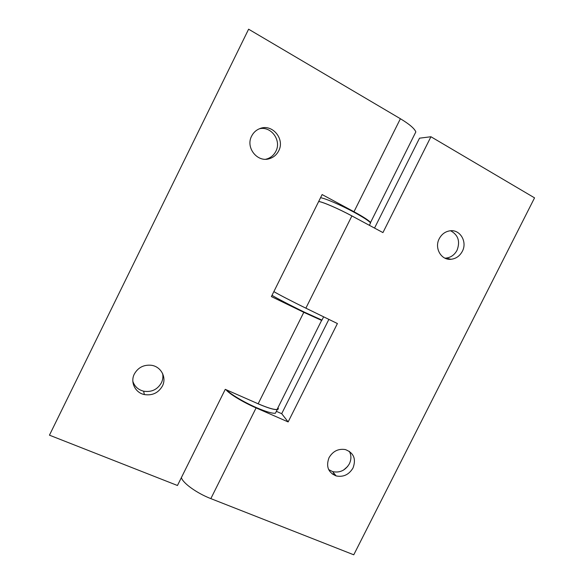 <?xml version="1.0" encoding="UTF-8"?>
<svg xmlns="http://www.w3.org/2000/svg" width="584" height="584" viewBox="0 0 584 584"><rect width="100%" height="100%" fill="white"/><g stroke="black" fill="none" stroke-linecap="round" stroke-linejoin="round"><path stroke-width="0.88" d="M259.347 128.787C271.144 125.801 281.787 140.525 275.845 151.307C273.874 155.125 270.888 157.68 266.881 158.95L265.735 159.242M278.678 150.869C276.677 154.753 273.641 157.344 269.574 158.636C257.559 162.899 245.287 147.679 251.638 136.079C253.478 132.473 256.237 129.969 259.924 128.568C272.246 123.421 285.226 139.087 278.678 150.869M162.615 373.556C163.243 376.746 162.841 379.841 161.388 382.841C157.424 389.608 151.512 392.397 143.642 391.2C138.182 389.784 134.583 386.484 132.838 381.308M162.396 386.053C158.366 392.93 152.358 395.769 144.365 394.565C135.254 392.784 130.035 382.191 134.349 374.001C138.058 367.533 143.671 364.62 151.183 365.255C161.009 366.394 166.936 377.534 162.396 386.053M321.85 320.076L321.609 320.397L303.797 312.316L258.157 403.785C267.72 407.902 274.027 409.8 277.079 409.464L277.918 407.785M248.039 30.353L248.609 29.2L400.398 118.734C409.435 124.195 414.582 128.597 415.83 131.933L414.596 134.408M50.144 433.759L49.45 435.175L177.456 485.494L225.271 389.338L258.157 403.785M400.398 118.734L353.984 211.737C363.197 216.759 368.73 220.336 370.57 222.468L370.241 223.57M248.609 29.2L49.45 435.175M353.984 211.737L322.12 194.567L271.392 296.577L303.797 312.316M349.327 451.301C351.407 455.279 351.415 459.455 349.356 463.827C345.363 470.456 339.8 473.055 332.661 471.631L328.653 469.572M329.033 457.674C332.916 451.155 338.37 448.461 345.399 449.578C353.773 452.856 356.313 458.995 353.021 467.981C348.969 474.704 343.334 477.354 336.099 475.916C328.164 472.478 325.806 466.404 329.033 457.674M450.585 230.753C458.214 234.929 460.36 241.433 457.038 250.288C454.498 254.96 450.768 257.566 445.847 258.113L444.899 258.143M439.234 238.71C441.701 234.14 445.315 231.505 450.074 230.804C460.112 229.235 467.55 241.886 462.324 251.339C459.739 256.084 455.958 258.727 450.979 259.281C441.256 260.42 434.109 248.069 439.234 238.71M273.881 291.584C276.86 293.54 292.35 301.578 305.87 308.162L351.897 215.934C338.596 208.751 322.485 201.808 318.652 201.531M374.541 228.081L419.516 138.182L430.934 136.744L534.55 197.859L353.765 554.8L210.839 498.619C196.852 493.239 182.639 482.968 181.39 477.588M210.839 498.619L256.099 407.909C243.075 402.274 228.906 393.638 225.884 389.608M332.318 474.047L334.413 473.806M343.633 470.018L347.706 466.404M276.371 411.34L281.7 413.684L328.872 319.382M351.897 215.934L382.943 232.593L430.934 136.744M256.099 407.909L288.146 421.925L337.406 323.543L305.87 308.162M281.7 413.684L288.146 421.925M320.543 197.742C324.719 198.137 340.713 204.999 353.86 212.131C363.138 217.182 368.708 220.781 370.563 222.927L370.008 224.03M318.689 201.465C322.828 201.925 338.8 208.838 351.962 215.941L354.889 217.54M273.867 291.606C277.217 293.745 293.037 301.935 306.534 308.491L308.914 309.644M272.034 295.3C275.341 297.504 291.146 305.739 304.644 312.272L321.974 320.12L322.149 319.762M255.062 402.427L258.201 403.843C267.83 407.99 274.181 409.895 277.254 409.566C278.364 409.355 278.612 408.72 277.984 407.661M226.526 389.886C230.446 394.156 243.981 402.237 256.325 407.588C265.968 411.72 272.334 413.596 275.429 413.216L276.305 411.464M269.574 158.636L266.881 158.95M144.365 394.565L143.642 391.2M321.609 320.397L277.079 409.464M415.83 131.933L370.57 222.468M450.979 259.281L445.847 258.113M336.099 475.916L332.661 471.631M370.563 222.927L369.373 225.307M323.624 316.82L321.974 320.12M277.254 409.566L275.429 413.216"/></g></svg>
